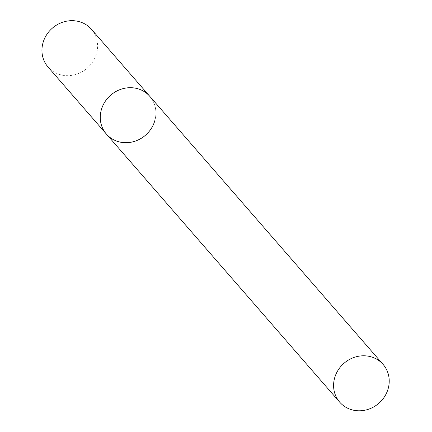 <?xml version="1.0" encoding="UTF-8"?>
<svg xmlns="http://www.w3.org/2000/svg" width="432" height="432" viewBox="0 0 432 432"><rect width="100%" height="100%" fill="white"/><g stroke="black" fill="none" stroke-linecap="round" stroke-linejoin="round"><path stroke-width="0.32" stroke-dasharray="2.16 1.62" d="M106.396 134.077A28.755 26.525 139 0 0 121.181 142.306A28.755 26.525 139 0 0 151.465 128.212A28.755 26.525 139 0 0 149.78 96.325A28.755 26.525 -41 0 1 155.034 119.885M91.449 29.3A28.755 26.525 -41 0 1 96.703 52.861A28.755 26.525 -41 0 1 75.632 74.515A28.755 26.525 -41 0 1 48.065 67.057"/><path stroke-width="0.65" d="M101.142 110.516A28.755 26.525 -41 0 1 122.218 88.862A28.755 26.525 -41 0 1 149.78 96.325A28.755 26.525 139 0 0 135 88.096A28.755 26.525 139 0 0 104.711 102.184A28.755 26.525 139 0 0 106.396 134.077A28.755 26.525 -41 0 1 101.142 110.516M155.034 119.885A28.755 26.525 -41 0 1 133.963 141.539A28.755 26.525 -41 0 1 106.396 134.077L48.065 67.057A28.755 26.525 -41 0 1 42.817 43.492A28.755 26.525 -41 0 1 63.887 21.838A28.755 26.525 -41 0 1 91.449 29.3L383.098 364.414A28.755 26.525 139 0 0 368.318 356.184A28.755 26.525 139 0 0 338.029 370.278A28.755 26.525 139 0 0 339.714 402.17A28.755 26.525 139 0 0 354.499 410.4A28.755 26.525 139 0 0 384.782 396.306A28.755 26.525 139 0 0 383.098 364.414M106.396 134.077L339.714 402.17"/></g></svg>
